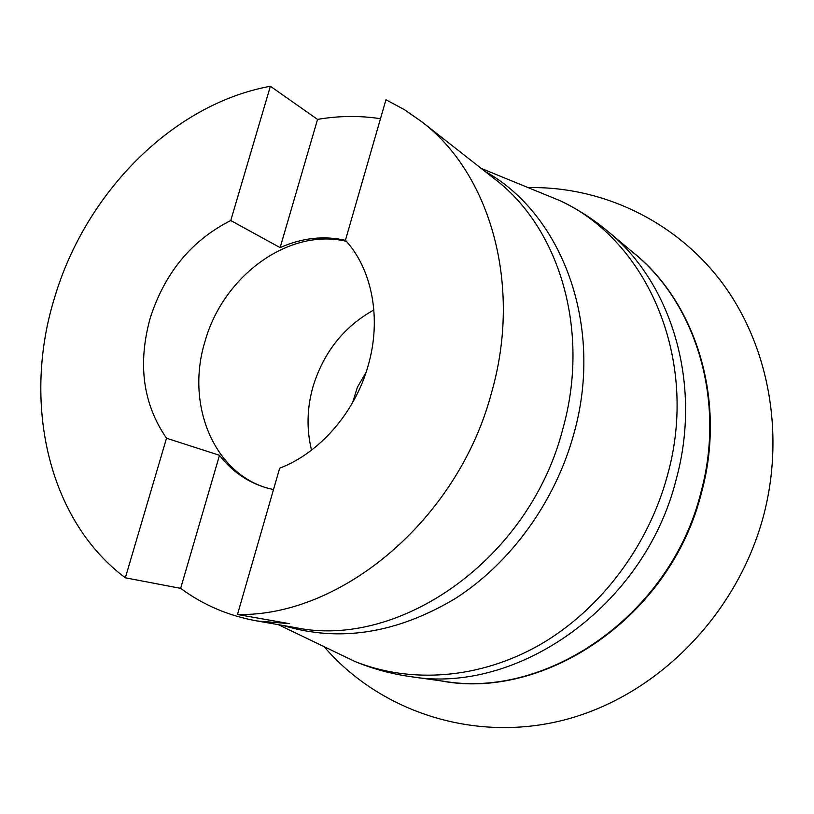 <?xml version="1.0" encoding="UTF-8"?>
<svg xmlns="http://www.w3.org/2000/svg" width="814" height="814" viewBox="0 0 814 814"><rect width="100%" height="100%" fill="white"/><g stroke="black" fill="none" stroke-linecap="round" stroke-linejoin="round"><path stroke-width="1.22" d="M352.696 402.442L357.407 387.169L366.025 372.466M440.364 680.779C545.024 701.393 671.133 616.208 701.515 492.562C726.983 399.552 695.461 300.875 631.41 251.099M219.495 455.301L180.647 588.349L125.336 577.808L166.524 438.217L219.495 455.301C231.542 470.93 246.835 481.674 265.374 487.535L273.494 489.611M166.524 438.217C142.969 404.009 137.525 363.99 150.193 318.142C164.754 272.843 191.605 240.313 230.759 220.533L270.38 86.264L317.552 119.404C338.685 115.761 359.666 115.527 380.484 118.702M266.544 487.891C212.434 471.438 185.816 402.879 205.026 341.381C223.077 276.058 289.011 227.462 346.408 241.341M279.67 468.192C319.627 453.083 355.118 412.393 368.162 365.557C381.766 318.823 372.181 269.251 345.431 240.242L385.948 99.756L404.314 109.615L421.652 121.673C489.987 173.301 522.496 284.615 491.615 392.409C458.17 519.698 341.066 616.859 237.474 614.509L279.67 468.192M125.336 577.808C47.324 519.515 22.151 401.485 54.67 297.364C85.735 192.735 172.7 104.039 270.38 86.264M373.88 309.951C343.915 326.648 323.626 352.208 313.024 386.63C306.919 408.231 306.43 429.405 311.548 450.152M237.474 614.509L289.642 623.687L256.98 620.96L295.268 627.584C399.308 649.592 529.69 559.086 562.83 428.907C590.557 330.677 559.401 228.012 494.719 179.009L421.652 121.673M180.647 588.349C203.124 604.975 228.571 615.842 256.98 620.96M345.533 240.354C323.769 235.45 301.963 237.871 280.118 247.619L230.759 220.533M280.118 247.619L317.552 119.404M700.946 492.277C670.929 614.163 547.832 699.226 443.905 681.277L410.236 676.566C517.043 695.125 644.739 606.308 676.22 479.293C702.401 384.086 671.815 283.404 608.099 231.563L634.157 253.398C696.112 303.866 725.935 400.905 700.946 492.277M536.385 190.995L559.9 200.62C647.415 240.669 699.755 359.839 667.511 475.162C648.3 546.621 599.887 610.205 539.774 644.82C479.466 679.181 410.816 683.841 354.975 661.497L332.081 650.498M484.89 171.306C562.148 213.919 604.517 325.814 573.789 434.066C555.138 501.943 510.632 563.125 455.28 598.555C396.632 633.546 339.194 642.521 282.967 625.457M481.176 168.386L559.9 200.62C577.228 208.852 593.294 219.17 608.099 231.563M763.888 514.468C784.777 433.496 768.955 346.276 722.608 283.414C675.905 220.665 601.434 186.05 528.174 187.627M763.705 515.181C738.186 611.894 661.049 692.46 569.82 718.436C478.327 744.444 381.105 713.166 324.084 646.652M278.317 624.643L354.975 661.497C372.7 668.854 391.117 673.87 410.236 676.566"/></g></svg>
